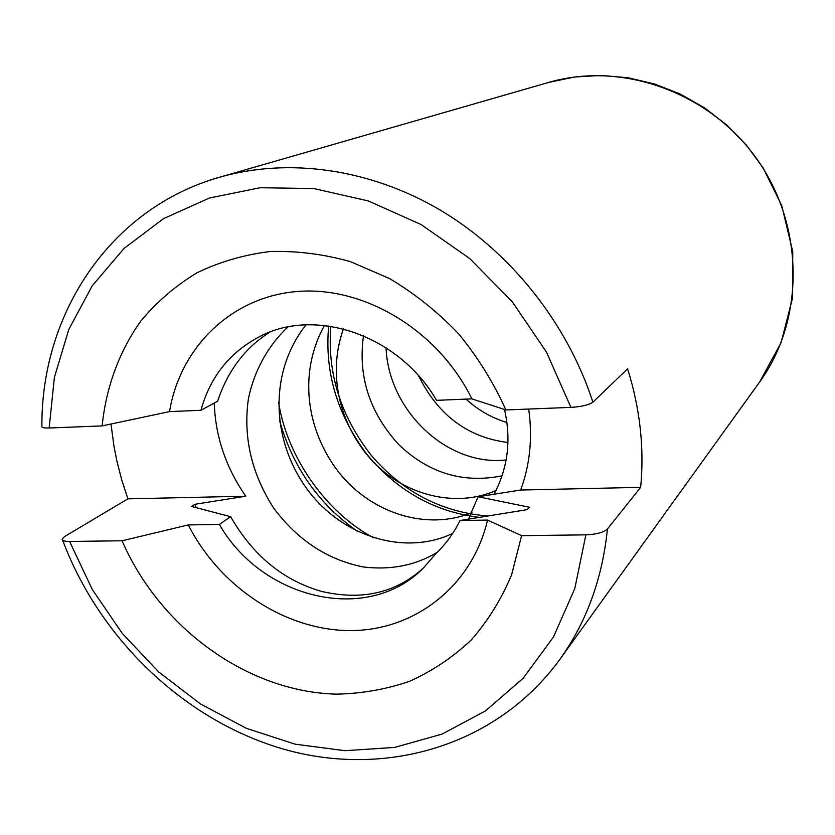 <?xml version="1.0" encoding="UTF-8"?>
<svg xmlns="http://www.w3.org/2000/svg" width="835" height="835" viewBox="0 0 835 835"><rect width="100%" height="100%" fill="white"/><g stroke="black" fill="none" stroke-linecap="round" stroke-linejoin="round"><path stroke-width="1.25" d="M437.237 552.311C415.59 565.378 390.978 570.263 363.402 566.975C327.383 559.794 297.364 540.005 273.358 507.628C251.408 473.09 243.079 436.862 248.381 398.932C254.132 370.771 268.254 345.356 287.918 326.986C268.244 345.356 254.122 370.771 248.371 398.932C243.068 436.862 251.387 473.101 273.348 507.638C297.354 540.015 327.362 559.805 363.392 566.986C390.968 570.274 415.579 565.389 437.227 552.321M452.664 533.429C404.276 556.465 340.878 536.383 306.174 487.89C270.832 438.093 269.298 371.272 306.027 324.846C269.287 371.272 270.811 438.093 306.163 487.901C340.868 536.394 404.276 556.475 452.664 533.44M471.942 512.596C427.176 530.976 371.794 513.661 339 472.61C305.443 429.211 298.606 372.118 324.45 325.462C298.586 372.118 305.422 429.221 338.989 472.62C371.784 513.671 427.176 530.987 471.942 512.606M343.415 328.906C327.289 373.923 339.156 424.879 372.786 461.473C404.745 495.322 455.92 508.348 496.032 490.479C455.92 508.338 404.756 495.312 372.796 461.473C339.177 424.869 327.299 373.923 343.425 328.906M502.169 475.814C463.174 483.611 428.71 473.205 398.775 444.617C369.581 412.647 357.829 376.355 363.507 335.753C357.808 376.355 369.571 412.647 398.765 444.617C428.71 473.215 463.174 483.622 502.169 475.825M506.177 459.939C446.829 466.713 388.338 410.162 386.073 347.788C388.327 410.162 446.819 466.723 506.177 459.949M507.92 442.466C467.882 437.467 438.114 415.266 418.606 375.854M506.866 422.479C491.752 417.917 478.131 410.131 466.014 399.109M528.701 409.046C532.699 437.676 530.027 464.667 520.664 490.03L478.152 496.752L529.453 507.262L527.188 509.632L460.012 520.529C453.76 533.2 445.702 544.243 435.839 553.668L423.126 568.301C367.39 624.643 262.013 599.248 219.386 524.432L230.637 516.698L191.528 506.448L194.837 504.309L245.782 496.199C225.982 467.757 215.461 436.705 214.219 403.055M465.993 399.109C478.121 410.142 491.742 417.928 506.866 422.489M418.586 375.823C438.083 415.256 467.861 437.477 507.92 442.477M493.986 494.278C507.91 468.164 511.417 439.899 504.497 409.494M468.425 519.203L478.152 496.752M423.491 567.946C395.842 593.038 361.785 600.835 321.318 591.337C283.169 580.356 252.942 555.473 230.637 516.698M270.029 332.069C245.229 347.558 227.767 370.604 217.643 401.186L200.932 410.288L169.547 411.613L102.131 425.902L49.161 428L54.39 377.399L68.804 329.449L92.194 285.873L124.071 248.392L163.576 218.613L209.501 197.999L260.249 187.718L313.918 188.585L368.308 200.932L421.07 224.542L469.823 258.62L512.283 301.779L546.497 352.13L570.91 407.376C581.577 406.708 588.905 404.975 592.902 402.167L627.596 368.83C640.08 408.607 644.432 448.113 640.654 487.337L520.664 490.03M640.654 487.337L607.442 528.983C603.58 532.438 596.388 534.39 585.878 534.849L521.614 535.663L487.546 520.08L460.012 520.529M592.902 402.167C567.226 323.02 510.456 251.794 440.055 209.971C369.425 168.482 288.367 157.565 219.991 177.114C110.523 208.019 41.176 313.156 41.896 426.059C41.28 427.499 43.702 428.146 49.161 428M521.614 535.663L511.573 574.897C501.324 599.353 487.828 621.104 471.055 640.163C452.727 657.385 432.238 671.09 409.609 681.287C386.114 689.355 361.753 693.634 336.515 694.146C247.379 691.944 159.756 627.837 122.098 540.777L69.608 541.456C64.546 541.456 62.072 540.631 62.187 538.982L64.608 536.561L127.901 498.85L121.879 480.386L117.025 461.651L114.009 446.516L110.992 424.013M487.546 520.08C471.879 587.13 413.45 631.281 348.967 630.582C284.37 629.924 219.678 586.608 188.303 524.933L122.098 540.777M219.386 524.432L188.303 524.933M102.131 425.902C106.076 387.336 119.207 351.326 140.875 320.984C156.792 301.915 175.434 285.873 196.809 272.878C219.49 261.887 243.841 254.779 269.862 251.554C296.456 250.698 323.27 254.049 350.303 261.605L389.59 278.577C414.765 293.596 437.77 311.998 458.603 333.77C477.777 357.15 493.537 382.545 505.874 409.954L570.91 407.376M169.547 411.613C180.109 346.922 232.078 296.018 298.805 291.363C365.396 286.541 438.688 331.119 471.89 398.859L505.874 409.954M471.89 398.859L436.548 400.351C399.234 335.503 315.87 306.842 259.883 336.474C229.865 352.161 210.211 376.762 200.932 410.288M245.782 496.199L127.901 498.85M196.256 507.69L194.837 504.309M357.547 531.394C318.96 504.392 292.991 467.558 279.652 420.871M479.718 517.408C434.524 511.918 396.761 490.698 366.429 453.739C337.048 414.264 324.46 371.679 328.677 325.984M373.934 537.949C326.516 513.066 286.927 457.131 278.556 402.073M488.183 516.04C441.84 512.325 402.887 492.118 371.335 455.43C340.523 415.903 327.038 372.859 330.869 326.308M607.442 528.983C602.359 578.791 586.452 622.315 559.732 659.556C497.785 744.622 389.037 777.166 288.545 750.519C187.865 723.434 100.409 641.019 62.615 540.141M585.878 534.849L574.772 588.623L553.48 637.011L523.211 678.218L485.479 710.898L442.007 734.122L394.59 747.429L345.022 750.696L295.068 744.162L246.367 728.329L200.431 703.926L158.64 671.893L122.213 633.316L92.226 589.385L69.608 541.456M548.647 82.435C621.824 60.955 709.896 92.1 757.282 159.6C804.867 226.953 804.502 320.369 759.62 382.023L781.09 342.642L792.457 298.325L792.759 251.7L781.758 205.64L763.211 168.065L746.511 145.259L726.815 125.052L704.594 107.882L680.358 94.104L654.65 84.001L628.045 77.749L601.137 75.421L574.48 77.018L548.647 82.435L219.991 177.114M559.732 659.556L759.62 382.023"/></g></svg>
